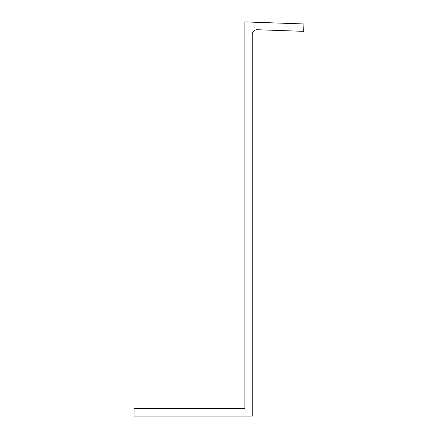 <?xml version="1.0" encoding="UTF-8"?>
<svg xmlns="http://www.w3.org/2000/svg" width="438" height="438" viewBox="0 0 438 438"><rect width="100%" height="100%" fill="white"/><g stroke="black" fill="none" stroke-linecap="round" stroke-linejoin="round"><path stroke-width="0.66" d="M239.936 416.1L252.25 416.1L252.25 34.646A4.922 4.922 0 0 1 257.347 29.729L303.676 31.344L303.934 23.964L244.864 21.9L244.864 408.714L134.066 408.714L134.066 416.1L239.936 416.1"/></g></svg>
